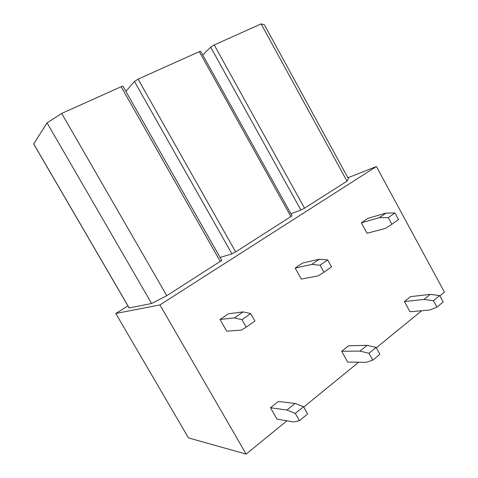 <?xml version="1.0" encoding="UTF-8"?>
<svg xmlns="http://www.w3.org/2000/svg" width="478" height="478" viewBox="0 0 478 478"><rect width="100%" height="100%" fill="white"/><g stroke="black" fill="none" stroke-linecap="round" stroke-linejoin="round"><path stroke-width="0.72" d="M159.921 304.916L115.79 313.478L188.463 437.902L246.14 454.1L159.921 304.916L376.407 166.523L347.906 177.78M127.937 305.896L115.79 313.478M439.885 295.876L444.444 292.154L376.407 166.523M421.698 310.73L376.323 347.787M358.649 362.222L303.733 407.071M286.89 420.819L246.14 454.1M231.932 253.86L134.455 81.445L138.082 79.139L199.302 51.654L200.784 51.433L292.058 215.811L235.666 251.93L231.932 253.86L220.083 257.469M347.016 181.18L261.119 23.9L264.412 24.814L348.426 178.736L347.016 181.18L304.528 208.181L300.895 210.075L290.881 213.69M33.675 143.938L47.047 122.864L61.71 113.429L121.155 86.739C122.535 86.148 123.181 86.04 123.091 86.422L221.75 260.414L166.774 295.697L151.61 303.488L129.156 307.993M300.895 210.075L210.684 47.179L214.228 44.95L261.119 23.9M210.684 47.179L202.756 54.976M61.71 113.429L166.774 295.697M47.047 122.864L151.61 303.488M134.455 81.445L125.881 91.346M423.98 299.425L404.4 301.528L409.987 311.74L429.758 310.037L436.928 307.163L433.415 300.698L423.98 299.425L430.242 294.37L410.554 296.641L404.4 301.528M436.928 307.163L443.202 301.988L439.712 295.559L433.415 300.698M439.712 295.559L430.242 294.37M359.958 351.091L341.668 351.282L347.691 362.073L366.202 362.324L372.774 360.149L368.968 353.296L359.958 351.091L367.068 345.349L348.623 345.761L341.668 351.282M372.774 360.149L379.908 354.258L376.138 347.446L368.968 353.296M376.138 347.446L367.068 345.349M286.925 410.022L270.482 407.74L277.019 419.176L293.725 421.955L299.443 420.712L295.296 413.422L286.925 410.022L295.069 403.444L278.399 401.46L270.482 407.74M299.443 420.712L307.635 413.948L303.524 406.706L295.296 413.422M303.524 406.706L295.069 403.444M379.436 217.633L361.332 222.82L367.032 233.24L385.334 228.466L391.864 224.248L388.273 217.645L379.436 217.633L386.051 213.057L367.815 218.386L361.332 222.82M391.864 224.248L398.497 219.563L394.936 213.003L388.273 217.645M394.936 213.003L386.051 213.057M311.758 264.424L295.201 268.074L301.349 279.092L318.139 275.908L323.959 272.221L320.069 265.212L311.758 264.424L319.28 259.219L302.532 263.055L295.201 268.074M323.959 272.221L331.517 266.885L327.657 259.918L320.069 265.212M327.657 259.918L319.28 259.219M234.441 317.876L220.053 319.495L226.733 331.188L241.402 330.089L246.224 327.137L241.982 319.674L234.441 317.876L243.075 311.907L228.418 313.771L220.053 319.495M246.224 327.137L254.911 321.001L250.705 313.592L241.982 319.674M250.705 313.592L243.075 311.907M304.528 208.181L214.228 44.95M121.155 86.739L220.382 261.639M33.603 143.705L129.275 308.089M235.666 251.93L138.082 79.139M199.302 51.654L291.012 216.761M33.574 143.758L129.215 308.095"/></g></svg>
